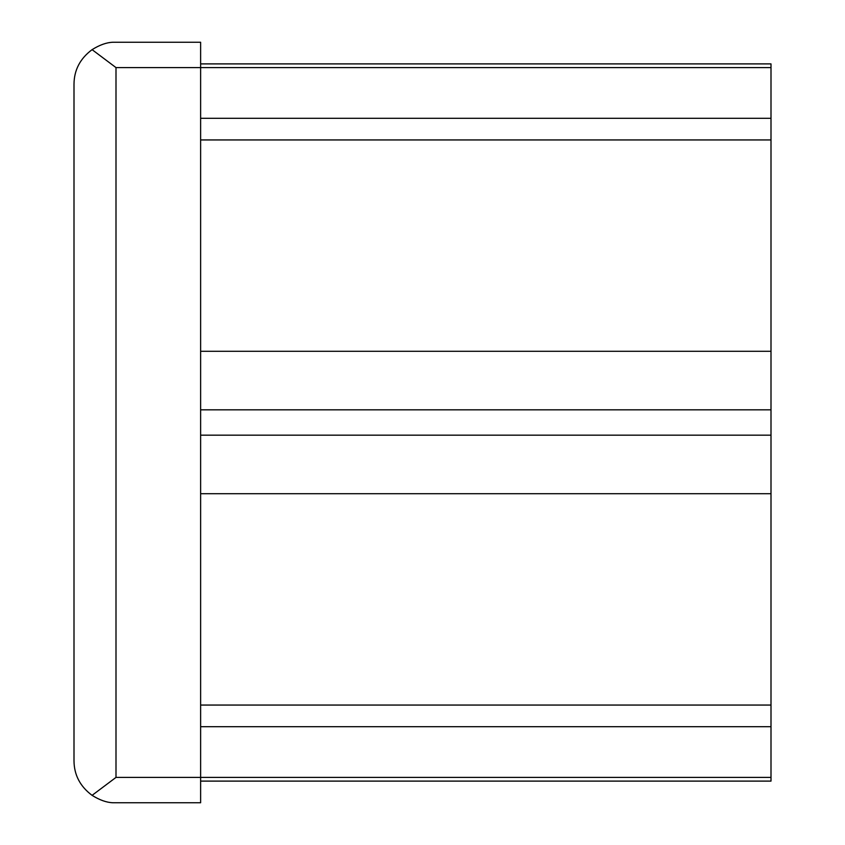 <?xml version="1.0" encoding="UTF-8"?>
<svg xmlns="http://www.w3.org/2000/svg" width="845" height="845" viewBox="0 0 845 845"><rect width="100%" height="100%" fill="white"/><g stroke="black" fill="none" stroke-linecap="round" stroke-linejoin="round"><path stroke-width="1.27" d="M112.86 42.25L200.624 42.25L200.624 802.75L112.86 802.75C106.533 802.518 99.604 800.046 92.084 795.346L115.997 777.4L115.997 67.6L92.084 49.654C99.625 44.943 106.544 42.472 112.86 42.25C106.459 42.482 99.478 44.996 91.904 49.781M112.86 802.75C106.481 802.528 99.499 800.014 91.904 795.219M92.084 795.346C80.117 786.441 74.096 774.907 74.001 760.753L74.001 84.246C74.096 70.072 80.127 58.548 92.084 49.654M200.624 63.893L770.999 63.893L770.999 351.298L200.624 351.298M770.999 351.298L770.999 409.825L200.624 409.825M770.999 409.825L770.999 435.175L200.624 435.175M770.999 435.175L770.999 493.702L200.624 493.702M770.999 493.702L770.999 781.107L200.624 781.107M770.999 777.4L115.997 777.4M770.999 67.6L115.997 67.6M770.999 118.3L200.624 118.3M770.999 726.7L200.624 726.7M200.624 139.943L770.999 139.943M200.624 705.057L770.999 705.057"/></g></svg>
